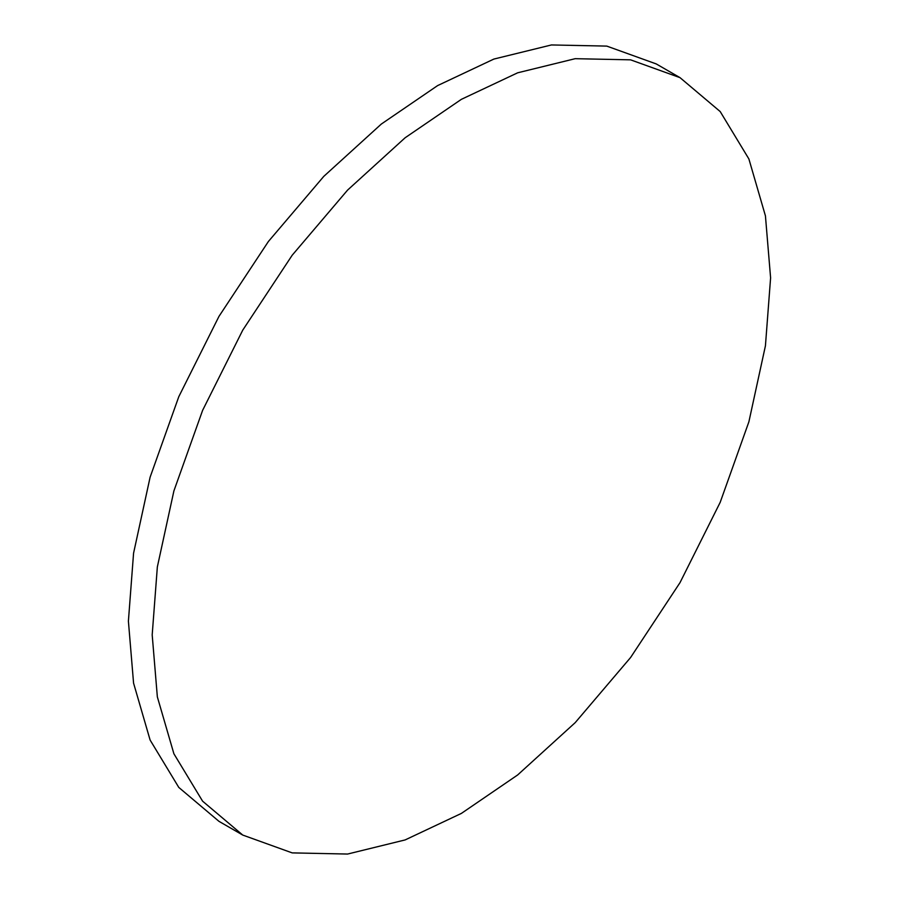 <?xml version="1.0" encoding="UTF-8"?>
<svg xmlns="http://www.w3.org/2000/svg" width="899" height="899" viewBox="0 0 899 899"><rect width="100%" height="100%" fill="white"/><g stroke="black" fill="none" stroke-linecap="round" stroke-linejoin="round"><path stroke-width="1.35" d="M770.6 277.847L765.431 215.861L748.889 158.954L720.2 111.566L680.037 77.662L630.592 59.84L575.203 58.682L517.655 72.808L461.389 99.328L405.123 137.772L347.576 190.105L292.197 255.215L242.752 330.135L202.59 410.405L173.9 490.921L157.347 566.932L152.189 634.885L157.347 696.871L173.9 753.778L202.59 801.166L242.752 835.07L292.197 852.893L347.576 854.05L405.134 839.924L461.389 813.404L517.655 774.96L575.214 722.627L630.592 657.517L680.037 582.597L720.2 502.327L748.889 421.811L765.431 345.8L770.6 277.847M680.037 77.662L656.248 63.93L606.803 46.107L551.424 44.95L493.866 59.076L437.611 85.596L381.345 124.04L323.786 176.373L268.408 241.483L218.963 316.403L178.8 396.673L150.111 477.189L133.569 553.2L128.4 621.153L133.569 683.139L150.111 740.046L178.8 787.434L218.963 821.338L242.752 835.07"/></g></svg>

